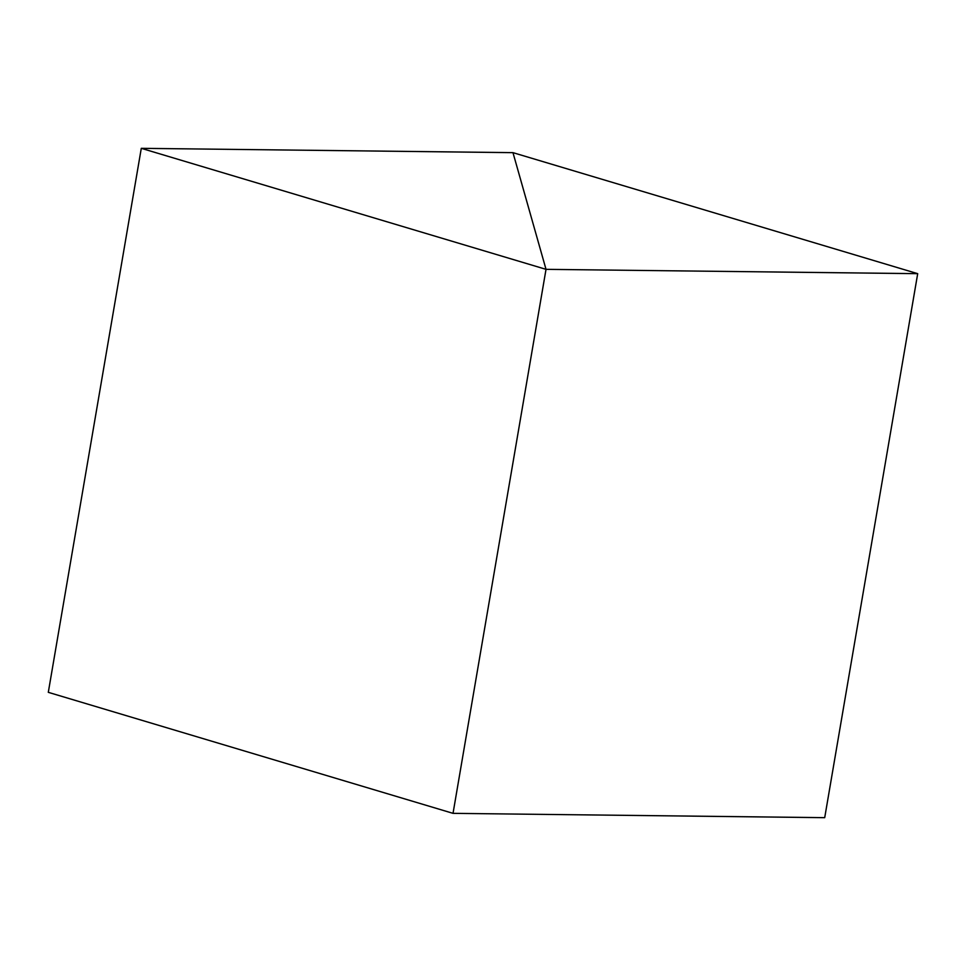 <?xml version="1.0" encoding="UTF-8"?>
<svg xmlns="http://www.w3.org/2000/svg" width="966" height="966" viewBox="0 0 966 966"><rect width="100%" height="100%" fill="white"/><g stroke="black" fill="none" stroke-linecap="round" stroke-linejoin="round"><path stroke-width="1.45" d="M453.03 813.348L546.019 269.345L512.97 152.652L141.29 148.329L48.3 692.332L141.29 148.329L546.019 269.345L453.03 813.348L48.3 692.332L453.03 813.348L546.019 269.345L512.97 152.652L141.29 148.329L546.019 269.345L453.03 813.348L824.71 817.671L917.7 273.668L512.97 152.652L546.019 269.345L917.7 273.668L824.71 817.671L453.03 813.348M512.97 152.652L546.019 269.345L917.7 273.668L512.97 152.652"/></g></svg>
